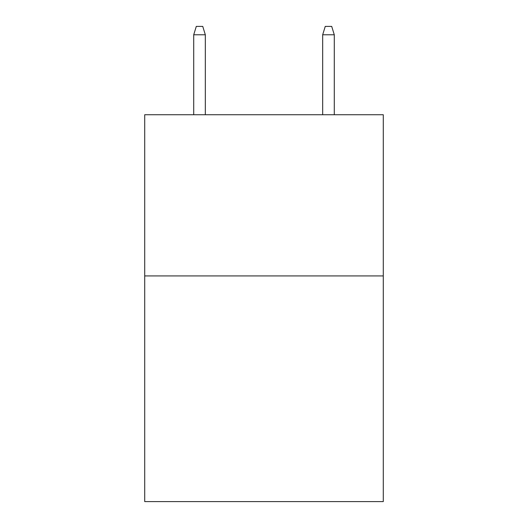 <?xml version="1.0" encoding="UTF-8"?>
<svg xmlns="http://www.w3.org/2000/svg" width="528" height="528" viewBox="0 0 528 528"><rect width="100%" height="100%" fill="white"/><g stroke="black" fill="none" stroke-linecap="round" stroke-linejoin="round"><path stroke-width="0.79" d="M383.282 275.926L383.282 501.6L144.718 501.6L144.718 114.734L383.282 114.734L383.282 275.926L144.718 275.926M205.326 114.734L205.326 34.782L193.717 34.782L193.717 114.734M193.717 34.782L196.297 26.4L202.745 26.4L205.326 34.782M322.674 34.782L325.255 26.4L331.703 26.4L334.283 34.782L322.674 34.782L322.674 114.734M334.283 34.782L334.283 114.734"/></g></svg>
